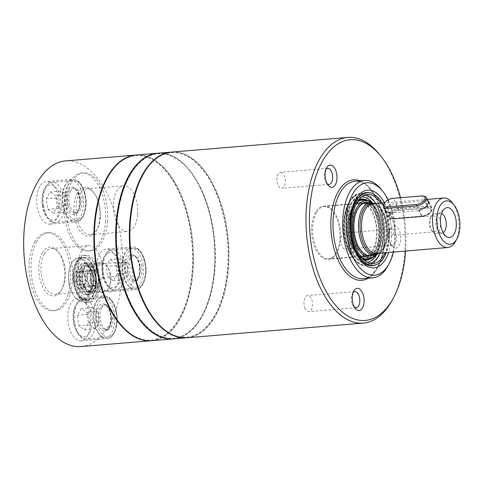 <?xml version="1.0" encoding="UTF-8"?>
<svg xmlns="http://www.w3.org/2000/svg" width="484" height="484" viewBox="0 0 484 484"><rect width="100%" height="100%" fill="white"/><g stroke="black" fill="none" stroke-linecap="round" stroke-linejoin="round"><path stroke-width="0.36" stroke-dasharray="2.42 1.81" d="M92.377 266.454A16.069 8.476 -94.8 0 1 96.007 283.884A16.069 8.476 -94.8 0 1 88.983 294.744A16.069 8.476 -94.8 0 1 79.201 279.437A16.069 8.476 -94.8 0 1 86.315 262.721A16.069 8.476 -94.8 0 1 92.377 266.454M93.95 262.358A21.423 11.301 -94.8 0 1 98.79 285.602A21.423 11.301 -94.8 0 1 89.425 300.086A21.423 11.301 -94.8 0 1 81.348 295.107A21.423 11.301 -94.8 0 1 76.508 271.863A21.423 11.301 -94.8 0 1 85.874 257.379A21.423 11.301 -94.8 0 1 93.95 262.358M93.043 295.179A21.03 11.096 -94.8 0 1 77.93 293.588A21.03 11.096 -94.8 0 1 75.782 265.244A21.03 11.096 -94.8 0 1 90.52 261.953A21.03 11.096 -94.8 0 1 93.255 294.804A21.03 11.096 -94.8 0 1 93.043 295.179M78.717 295.325A21.423 11.301 85.2 0 0 86.793 300.304A21.423 11.301 85.2 0 0 96.286 278.016A21.423 11.301 85.2 0 0 83.242 257.597A21.423 11.301 85.2 0 0 73.877 272.081A21.423 11.301 85.2 0 0 78.717 295.325M89.746 266.672A16.069 8.476 -94.8 0 1 93.376 284.102A16.069 8.476 -94.8 0 1 86.352 294.968A16.069 8.476 -94.8 0 1 77.422 284.677A16.069 8.476 -94.8 0 1 78.892 266.551A16.069 8.476 -94.8 0 1 83.69 262.939A16.069 8.476 -94.8 0 1 89.746 266.672M97.907 274.924A14.95 7.889 85.2 0 0 89.201 263.599A14.95 7.889 85.2 0 0 82.582 279.153A14.95 7.889 85.2 0 0 91.682 293.401A14.95 7.889 85.2 0 0 97.907 274.924M95.711 275.541A12.729 6.715 85.2 0 0 88.3 265.904A12.729 6.715 85.2 0 0 82.667 279.147A12.729 6.715 85.2 0 0 90.411 291.277A12.729 6.715 85.2 0 0 95.711 275.541M92.65 275.293A15.294 8.071 -94.8 0 1 83.653 293.606A15.294 8.071 -94.8 0 1 78.753 267.954A15.294 8.071 -94.8 0 1 92.65 275.293M110.013 273.914A14.95 7.889 -94.8 0 1 108.404 288.767A14.95 7.889 -94.8 0 1 103.788 292.39A14.95 7.889 -94.8 0 1 94.689 278.149A14.95 7.889 -94.8 0 1 101.313 262.594A14.95 7.889 -94.8 0 1 106.462 265.407A14.95 7.889 -94.8 0 1 110.013 273.914M110.37 274.089A13.921 7.345 85.2 0 0 107.061 266.17A13.921 7.345 85.2 0 0 97.266 268.438A13.921 7.345 85.2 0 0 98.833 287.296A13.921 7.345 85.2 0 0 108.87 287.919A13.921 7.345 85.2 0 0 110.37 274.089M103.812 277.235A0.774 0.411 85.2 0 0 103.624 276.794A0.774 0.411 85.2 0 0 103.08 276.921A0.774 0.411 85.2 0 0 103.165 277.973A0.774 0.411 85.2 0 0 103.727 278.01A0.774 0.411 85.2 0 0 103.812 277.235M103.727 278.01L104.078 277.362L103.624 276.794M69.266 284.423A21.03 11.096 -94.8 0 1 71.529 263.532A21.03 11.096 -94.8 0 1 86.69 264.476A21.03 11.096 -94.8 0 1 89.062 292.953A21.03 11.096 -94.8 0 1 74.264 296.383A21.03 11.096 -94.8 0 1 69.266 284.423M74.724 281.803A10.091 5.324 85.2 0 0 83.714 287A10.091 5.324 85.2 0 0 82.401 271.234A10.091 5.324 85.2 0 0 76.278 271.04A10.091 5.324 85.2 0 0 74.724 281.803M69.484 284.525A21.653 11.422 85.2 0 0 74.627 296.843A21.653 11.422 85.2 0 0 82.08 300.921A21.653 11.422 85.2 0 0 91.095 274.162A21.653 11.422 85.2 0 0 78.493 257.766A21.653 11.422 85.2 0 0 71.814 263.024A21.653 11.422 85.2 0 0 69.484 284.525M95.3 273.811A21.653 11.422 -94.8 0 1 92.97 295.319A21.653 11.422 -94.8 0 1 92.753 295.7A21.653 11.422 -94.8 0 1 86.291 300.57A21.653 11.422 -94.8 0 1 73.114 279.94A21.653 11.422 -94.8 0 1 82.697 257.421A21.653 11.422 -94.8 0 1 90.157 261.493A21.653 11.422 -94.8 0 1 95.3 273.811M95.33 284.967L95.693 281.071A7.919 4.175 -94.8 0 1 93.303 285.941L95.33 284.967L84.319 285.881L83.308 286.77A7.919 4.175 85.2 0 1 82.818 287.006L79.763 288.065L79.122 285.058A7.919 4.175 85.2 0 1 78.717 284.344L76.024 281.507L77.41 277.52A7.919 4.175 85.2 0 1 77.5 276.57L76.841 272.758L79.896 271.699A7.919 4.175 85.2 0 1 80.386 271.464L81.397 270.574L84.083 273.418A7.919 4.175 85.2 0 1 84.488 274.125L85.795 280.95A7.919 4.175 85.2 0 1 85.704 281.9L83.714 287M92.807 286.177A7.919 4.175 -94.8 0 1 92.25 286.298A7.919 4.175 -94.8 0 1 89.11 284.223L90.774 287.151L92.807 286.177L82.818 287.006M94.483 273.297A7.919 4.175 -94.8 0 1 95.542 276.509A7.919 4.175 -94.8 0 1 95.784 280.121L96.147 276.219L94.483 273.297L84.488 274.125M90.381 270.635A7.919 4.175 -94.8 0 1 90.938 270.514A7.919 4.175 -94.8 0 1 94.071 272.583L92.408 269.661L90.381 270.635L80.386 271.464M87.489 275.741A7.919 4.175 -94.8 0 1 89.885 270.871L87.852 271.845L87.489 275.741L77.5 276.57M88.705 283.515A7.919 4.175 -94.8 0 1 87.404 276.691L87.035 280.587L88.705 283.515L78.717 284.344M98.331 276.279A7.919 4.175 85.2 0 0 93.721 270.284A7.919 4.175 85.2 0 0 90.429 280.067A7.919 4.175 85.2 0 0 95.033 286.062A7.919 4.175 85.2 0 0 98.331 276.279M94.071 272.583L84.083 273.418M89.885 270.871L79.896 271.699M87.404 276.691L77.41 277.52M89.11 284.223L79.122 285.058M93.303 285.941L83.308 286.77M85.704 281.9L95.693 281.071M95.784 280.121L85.795 280.95M87.035 280.587L76.024 281.507M87.852 271.845L76.841 272.758M92.408 269.661L81.397 270.574M96.147 276.219L85.136 277.138M90.774 287.151L79.763 288.065M352.54 207.067A29.185 15.397 -94.8 0 1 361.252 200.503A29.185 15.397 -94.8 0 1 379.02 228.315A29.185 15.397 -94.8 0 1 366.092 258.674A29.185 15.397 -94.8 0 1 348.655 233.814A29.185 15.397 -94.8 0 1 352.54 207.067M80.961 346.574A93.152 49.144 85.2 0 0 122.216 249.665A93.152 49.144 85.2 0 0 65.522 160.906M135.974 155.049A93.152 49.144 -94.8 0 1 187.526 214.957A93.152 49.144 -94.8 0 1 178.959 319.785A93.152 49.144 -94.8 0 1 151.413 340.712M105.536 221.908A39.125 20.643 85.2 0 0 81.687 173.03A39.125 20.643 85.2 0 0 64.36 213.734A39.125 20.643 85.2 0 0 88.173 251.014A39.125 20.643 85.2 0 0 105.536 221.908M34.927 241.57A39.125 20.643 85.2 0 0 31.351 285.693A39.125 20.643 85.2 0 0 53.089 310.752A39.125 20.643 85.2 0 0 70.416 270.048A39.125 20.643 85.2 0 0 46.603 232.768A39.125 20.643 85.2 0 0 34.927 241.57M96.637 269.769A23.601 12.451 85.2 0 0 83.72 255.377A23.601 12.451 85.2 0 0 73.284 272.48A23.601 12.451 85.2 0 0 79.836 298.374A21.423 11.301 85.2 0 0 77.428 298.096A21.423 11.301 85.2 0 0 67.941 320.384A21.423 11.301 85.2 0 0 80.979 340.796A21.423 11.301 85.2 0 0 90.435 325.49A21.423 11.301 85.2 0 0 84.718 302.016A23.601 12.451 85.2 0 0 87.634 302.415A23.601 12.451 85.2 0 0 98.167 279.111A21.423 11.301 85.2 0 0 109.777 291.761A21.423 11.301 85.2 0 0 119.264 269.473A21.423 11.301 85.2 0 0 106.226 249.06A21.423 11.301 85.2 0 0 96.637 269.769L98.609 269.606A23.601 12.451 85.2 0 0 85.692 255.213A23.601 12.451 85.2 0 0 75.256 272.317A23.601 12.451 85.2 0 0 81.808 298.211A21.423 11.301 -94.8 0 1 86.69 301.853L84.718 302.016M39.906 186.292A21.423 11.301 85.2 0 0 37.952 210.455A21.423 11.301 85.2 0 0 49.852 224.177A21.423 11.301 85.2 0 0 59.344 201.882A21.423 11.301 85.2 0 0 46.301 181.47A21.423 11.301 85.2 0 0 39.906 186.292M70.682 190.962A12.421 6.552 85.2 0 0 69.545 204.974A12.421 6.552 85.2 0 0 76.448 212.924A12.421 6.552 85.2 0 0 81.778 198.543A12.421 6.552 85.2 0 0 74.391 188.173A12.421 6.552 85.2 0 0 70.682 190.962M101.803 307.588A12.421 6.552 85.2 0 0 104.919 328.763A12.421 6.552 85.2 0 0 107.569 329.55A12.421 6.552 85.2 0 0 113.075 316.633A12.421 6.552 85.2 0 0 105.512 304.799A12.421 6.552 85.2 0 0 101.803 307.588M79.836 298.374L81.808 298.211M130.601 258.553A12.421 6.552 85.2 0 0 129.47 272.565A12.421 6.552 85.2 0 0 136.367 280.514A12.421 6.552 85.2 0 0 141.703 266.133A12.421 6.552 85.2 0 0 134.31 255.764A12.421 6.552 85.2 0 0 130.601 258.553M98.167 279.111L100.14 278.947A21.423 11.301 -94.8 0 1 98.609 269.606M120.437 265.05A13.637 7.193 85.2 0 0 119.191 280.43A13.637 7.193 85.2 0 0 126.766 289.16A13.637 7.193 85.2 0 0 130.837 286.092A13.637 7.193 85.2 0 0 132.078 270.719A13.637 7.193 85.2 0 0 124.503 261.983A13.637 7.193 85.2 0 0 120.437 265.05M83.762 268.1A13.637 7.193 -94.8 0 1 87.834 265.032A13.637 7.193 -94.8 0 1 92.529 267.604A13.637 7.193 -94.8 0 1 94.301 288.906A13.637 7.193 -94.8 0 1 90.091 292.209A13.637 7.193 -94.8 0 1 82.516 283.479A13.637 7.193 -94.8 0 1 83.762 268.1M81.711 250.676A22.948 12.106 85.2 0 0 79.612 276.558A22.948 12.106 85.2 0 0 92.365 291.253A22.948 12.106 85.2 0 0 99.214 286.092A22.948 12.106 85.2 0 0 101.307 260.211A22.948 12.106 85.2 0 0 88.56 245.515A22.948 12.106 85.2 0 0 81.711 250.676M44.383 253.779A22.948 12.106 -94.8 0 1 51.231 248.619A22.948 12.106 -94.8 0 1 59.133 252.938A22.948 12.106 -94.8 0 1 62.115 288.791A22.948 12.106 -94.8 0 1 55.037 294.357A22.948 12.106 -94.8 0 1 42.283 279.661A22.948 12.106 -94.8 0 1 44.383 253.779M137.631 214.442A22.948 12.106 85.2 0 0 123.644 185.771A22.948 12.106 85.2 0 0 113.456 202.844A22.948 12.106 85.2 0 0 127.449 231.515A22.948 12.106 85.2 0 0 137.631 214.442M100.303 217.546A22.948 12.106 -94.8 0 1 97.199 229.053A22.948 12.106 -94.8 0 1 90.115 234.619A22.948 12.106 -94.8 0 1 77.367 219.924A22.948 12.106 -94.8 0 1 79.461 194.042A22.948 12.106 -94.8 0 1 86.315 188.875A22.948 12.106 -94.8 0 1 94.217 193.201A22.948 12.106 -94.8 0 1 100.303 217.546M86.69 301.853A23.601 12.451 85.2 0 0 89.607 302.252A23.601 12.451 85.2 0 0 100.14 278.947M81.857 267.011A15.186 8.01 85.2 0 0 82.092 288.494A15.186 8.01 85.2 0 0 93.593 290.182A15.186 8.01 85.2 0 0 91.621 266.46A15.186 8.01 85.2 0 0 81.857 267.011M42.471 252.69A24.502 12.929 85.2 0 0 42.852 287.345A24.502 12.929 85.2 0 0 61.407 290.073A24.502 12.929 85.2 0 0 58.225 251.795A24.502 12.929 85.2 0 0 42.471 252.69M36.899 241.407A39.125 20.643 85.2 0 0 33.323 285.53A39.125 20.643 85.2 0 0 55.061 310.589A39.125 20.643 85.2 0 0 72.388 269.884A39.125 20.643 85.2 0 0 48.575 232.604A39.125 20.643 85.2 0 0 36.899 241.407M77.555 192.953A24.502 12.929 85.2 0 0 77.936 227.607A24.502 12.929 85.2 0 0 96.491 230.33A24.502 12.929 85.2 0 0 93.309 192.051A24.502 12.929 85.2 0 0 77.555 192.953M107.508 221.745A39.125 20.643 85.2 0 0 83.659 172.867A39.125 20.643 85.2 0 0 66.332 213.571A39.125 20.643 85.2 0 0 90.145 250.851A39.125 20.643 85.2 0 0 107.508 221.745M66.266 194.84L67.748 200.08L67.827 205.428C67.421 207.612 66.09 209.881 63.828 212.228C62.908 210.897 61.063 209.632 58.28 208.441C58.685 204.835 58.165 201.302 56.725 197.853C58.975 195.518 60.306 193.249 60.718 191.053C63.489 192.233 65.334 193.497 66.266 194.84L55.751 195.718L57.306 206.305L53.313 213.105L47.765 209.318L46.21 198.73L50.203 191.93L55.751 195.718M83.127 197.502A20.183 10.648 85.2 0 0 71.118 180.653A20.183 10.648 85.2 0 0 62.176 201.653A20.183 10.648 85.2 0 0 74.463 220.879A20.183 10.648 85.2 0 0 83.127 197.502M63.828 212.228L53.313 213.105M58.28 208.441L47.765 209.318M67.827 205.428L57.306 206.305M60.718 191.053L50.203 191.93M56.725 197.853L46.21 198.73M126.191 262.431L127.673 267.67L127.746 273.018C127.34 275.202 126.009 277.471 123.753 279.819C122.833 278.488 120.982 277.223 118.205 276.031C118.604 272.425 118.09 268.892 116.644 265.444C118.895 263.108 120.226 260.84 120.637 258.644C123.408 259.823 125.259 261.088 126.191 262.431L115.676 263.308L117.231 273.896L113.238 280.696L107.69 276.909L106.129 266.321L110.122 259.521L115.676 263.308M143.046 265.093A20.183 10.648 85.2 0 0 131.037 248.244A20.183 10.648 85.2 0 0 122.101 269.243A20.183 10.648 85.2 0 0 134.383 288.47A20.183 10.648 85.2 0 0 143.046 265.093M123.753 279.819L113.238 280.696M118.205 276.031L107.69 276.909M127.746 273.018L117.231 273.896M120.637 258.644L110.122 259.521M116.644 265.444L106.129 266.321M94.955 328.854L92.886 326.9L89.407 325.066C89.812 321.473 89.292 317.946 87.852 314.479C90.103 312.144 91.434 309.875 91.845 307.679C94.616 308.865 96.467 310.129 97.393 311.466C98.833 314.909 99.353 318.436 98.948 322.054C98.542 324.238 97.211 326.506 94.955 328.854L84.44 329.731L78.892 325.944L77.331 315.35L81.33 308.556L86.878 312.343L88.433 322.931L84.44 329.731M101.271 336.229A20.183 10.648 85.2 0 0 105.585 337.505A20.183 10.648 85.2 0 0 114.526 316.512A20.183 10.648 85.2 0 0 102.239 297.279A20.183 10.648 85.2 0 0 93.182 314.213A20.183 10.648 85.2 0 0 101.271 336.229M87.852 314.479L77.331 315.35M91.845 307.679L81.33 308.556M89.407 325.066L78.892 325.944M98.948 322.054L88.433 322.931M97.393 311.466L86.878 312.343M119.233 322.695A92.535 48.817 85.2 0 0 184.083 308.229A92.535 48.817 85.2 0 0 174.621 183.484A92.535 48.817 85.2 0 0 108.144 176.497A92.535 48.817 85.2 0 0 107.212 178.136M157.796 153.234A93.152 49.144 -94.8 0 1 189.613 170.798A93.152 49.144 -94.8 0 1 199.832 187.199A93.152 49.144 -94.8 0 1 201.713 316.324A93.152 49.144 -94.8 0 1 173.236 338.897M151.68 340.694A93.152 49.144 85.2 0 0 192.934 243.785A93.152 49.144 85.2 0 0 136.24 155.025M200.128 187.55A92.535 48.817 85.2 0 0 189.976 171.251A92.535 48.817 85.2 0 0 124.872 186.364A92.535 48.817 85.2 0 0 135.29 311.66A92.535 48.817 85.2 0 0 201.997 315.81A92.535 48.817 85.2 0 0 200.128 187.55M173.496 338.879A93.152 49.144 85.2 0 0 214.751 241.97A93.152 49.144 85.2 0 0 158.056 153.21M154.723 319.743A92.535 48.817 85.2 0 0 219.573 305.277A92.535 48.817 85.2 0 0 210.11 180.532A92.535 48.817 85.2 0 0 143.633 173.55A92.535 48.817 85.2 0 0 142.701 175.184M171.463 152.097A93.152 49.144 -94.8 0 1 223.015 212.004A93.152 49.144 -94.8 0 1 214.448 316.832A93.152 49.144 -94.8 0 1 186.903 337.759M405.58 251.033A90.671 47.831 85.2 0 0 400.516 197.708M390.606 228.369A11.162 5.887 -94.8 0 1 398.622 229.21A11.162 5.887 -94.8 0 1 399.76 244.257A11.162 5.887 -94.8 0 1 391.943 245.999A11.162 5.887 -94.8 0 1 390.491 228.563A11.162 5.887 -94.8 0 1 390.606 228.369M187.163 337.741A93.152 49.144 85.2 0 0 214.975 316.79A93.152 49.144 85.2 0 0 223.481 211.732A93.152 49.144 85.2 0 0 171.729 152.073M379.94 154.971A93.152 49.144 -94.8 0 1 392.04 300.497M393.468 252.037A46.373 24.466 85.2 0 0 388.126 199.862M381.501 189.68A48.86 25.773 -94.8 0 1 387.847 266.006M347.984 247.348A8.053 4.247 -94.8 0 1 345.582 249.157A8.053 4.247 -94.8 0 1 341.105 244.003A8.053 4.247 -94.8 0 1 341.843 234.915A8.053 4.247 -94.8 0 1 344.245 233.107A8.053 4.247 -94.8 0 1 348.722 238.261A8.053 4.247 -94.8 0 1 347.984 247.348M389.16 230.983A8.053 4.247 85.2 0 0 389.075 231.122A8.053 4.247 85.2 0 0 390.122 243.706A8.053 4.247 85.2 0 0 392.899 245.225A8.053 4.247 85.2 0 0 396.469 236.845A8.053 4.247 85.2 0 0 391.562 229.168A8.053 4.247 85.2 0 0 389.16 230.983M305.241 308.683A8.053 4.247 -94.8 0 1 304.146 300.31A8.053 4.247 -94.8 0 1 307.564 295.561A8.053 4.247 -94.8 0 1 311.224 298.501A8.053 4.247 -94.8 0 1 312.319 306.868A8.053 4.247 -94.8 0 1 308.901 311.617A8.053 4.247 -94.8 0 1 305.241 308.683M353.126 292.56A8.053 4.247 85.2 0 0 352.479 293.443A8.053 4.247 85.2 0 0 352.394 293.582A8.053 4.247 85.2 0 0 352.558 304.751A8.053 4.247 85.2 0 0 353.441 306.166A8.053 4.247 85.2 0 0 354.33 307.056M281.029 172.334A8.053 4.247 -94.8 0 1 285.36 180.55A8.053 4.247 -94.8 0 1 281.755 188.355A8.053 4.247 -94.8 0 1 281.143 188.324A8.053 4.247 -94.8 0 1 276.818 180.108A8.053 4.247 -94.8 0 1 280.418 172.304A8.053 4.247 -94.8 0 1 281.029 172.334M325.98 169.297A8.053 4.247 85.2 0 0 325.333 170.18A8.053 4.247 85.2 0 0 325.254 170.32A8.053 4.247 85.2 0 0 326.301 182.904A8.053 4.247 85.2 0 0 327.184 183.793M361.373 194.356A36.693 19.36 85.2 0 0 355.571 200.781A36.693 19.36 85.2 0 0 350.682 234.413A36.693 19.36 85.2 0 0 367.223 264.718M376.534 264.542A36.693 19.36 85.2 0 0 383.558 257.415A36.693 19.36 85.2 0 0 387.751 219.657A36.693 19.36 85.2 0 0 370.587 192.989M380.908 203.226A34.606 18.259 -94.8 0 1 385.022 252.739M382.233 203.117A36.409 19.209 -94.8 0 1 386.347 252.63M372.25 202.651A28.713 15.149 -94.8 0 1 383.261 227.958A28.713 15.149 -94.8 0 1 376.582 254.741M368.699 202.723A26.862 14.169 -94.8 0 1 382.281 228.043A26.862 14.169 -94.8 0 1 373.067 255.256M361.675 257.536A29.706 15.669 -94.8 0 1 349.757 233.778A29.706 15.669 -94.8 0 1 357.083 202.354M365.208 200.067A29.706 15.669 -94.8 0 1 380.654 228.176A29.706 15.669 -94.8 0 1 370.066 258.45M362.764 258.752A30.323 15.996 -94.8 0 1 349.436 233.869A30.323 15.996 -94.8 0 1 357.96 200.975M368.463 200.824A30.323 15.996 -94.8 0 1 380.981 228.152A30.323 15.996 -94.8 0 1 373.146 257.167M364.228 260.144A30.74 16.22 -94.8 0 1 347.905 234.038A30.74 16.22 -94.8 0 1 359.17 199.36M363.901 199.154A30.74 16.22 -94.8 0 1 379.886 228.242A30.74 16.22 -94.8 0 1 368.929 259.569M348.704 233.808A29.185 15.397 -94.8 0 1 361.306 200.497A29.185 15.397 -94.8 0 1 379.069 228.309A29.185 15.397 -94.8 0 1 366.146 258.674A29.185 15.397 -94.8 0 1 348.704 233.808M365.729 202.971A26.354 13.903 -94.8 0 1 381.773 228.085A26.354 13.903 -94.8 0 1 370.097 255.498M452.238 202.687A24.841 13.104 -94.8 0 1 455.468 241.492M390.14 213.069L418.835 210.685M427.977 201.011L425.176 200.86L395.289 203.347L388.628 205.113L384.907 209.239M439.018 231.304A9.934 5.239 -94.8 0 1 436.054 233.542A9.934 5.239 -94.8 0 1 432.629 231.673A9.934 5.239 -94.8 0 1 431.341 216.148A9.934 5.239 -94.8 0 1 431.438 215.973A9.934 5.239 -94.8 0 1 434.402 213.734A9.934 5.239 -94.8 0 1 439.926 220.099A9.934 5.239 -94.8 0 1 439.018 231.304M430.566 217.558A8.053 4.247 85.2 0 0 430.482 217.697A8.053 4.247 85.2 0 0 431.528 230.281A8.053 4.247 85.2 0 0 434.305 231.8A8.053 4.247 85.2 0 0 437.869 223.42A8.053 4.247 85.2 0 0 432.968 215.743A8.053 4.247 85.2 0 0 430.566 217.558M441.547 213.474A9.934 5.239 85.2 0 0 440.186 213.256A9.934 5.239 85.2 0 0 438.371 214.067A9.934 5.239 85.2 0 0 437.221 215.489A9.934 5.239 85.2 0 0 435.951 224.951A9.934 5.239 85.2 0 0 439.908 232.556A9.934 5.239 85.2 0 0 441.838 233.058A9.934 5.239 85.2 0 0 443.144 232.623M393.613 233.572A8.053 4.247 -94.8 0 1 391.205 235.381A8.053 4.247 -94.8 0 1 386.734 230.221A8.053 4.247 -94.8 0 1 387.466 221.14A8.053 4.247 -94.8 0 1 389.874 219.325A8.053 4.247 -94.8 0 1 394.345 224.485A8.053 4.247 -94.8 0 1 393.613 233.572M315.568 212.18A26.65 14.06 85.2 0 0 313.136 242.236A26.65 14.06 85.2 0 0 327.94 259.303A26.65 14.06 85.2 0 0 332.859 257.083A26.65 14.06 85.2 0 0 339.744 231.576A26.65 14.06 85.2 0 0 328.739 207.557A26.65 14.06 85.2 0 0 323.524 206.184A26.65 14.06 85.2 0 0 315.568 212.18M375.917 249.744A26.354 13.903 85.2 0 0 379.293 224.655A26.354 13.903 85.2 0 0 368.796 204.478A26.354 13.903 85.2 0 0 363.684 203.141A26.354 13.903 85.2 0 0 352.304 233.221A26.354 13.903 85.2 0 0 368.052 255.673A26.354 13.903 85.2 0 0 372.874 253.513A26.354 13.903 85.2 0 0 375.917 249.744M372.952 251.021A27.636 14.581 85.2 0 0 375.475 219.851A27.636 14.581 85.2 0 0 360.12 202.155A27.636 14.581 85.2 0 0 348.19 233.693A27.636 14.581 85.2 0 0 364.7 257.234A27.636 14.581 85.2 0 0 372.952 251.021M352.249 209.13A26.65 14.06 85.2 0 0 349.811 239.187A26.65 14.06 85.2 0 0 364.621 256.254A26.65 14.06 85.2 0 0 376.419 228.527A26.65 14.06 85.2 0 0 360.205 203.135A26.65 14.06 85.2 0 0 352.249 209.13M349.769 233.566A27.636 14.581 -94.8 0 1 361.699 202.022A27.636 14.581 -94.8 0 1 367.06 203.419A27.636 14.581 -94.8 0 1 378.518 228.357A27.636 14.581 -94.8 0 1 371.337 254.838A27.636 14.581 -94.8 0 1 366.279 257.101A27.636 14.581 -94.8 0 1 349.769 233.566M349.436 251.783A34.945 18.434 85.2 0 0 375.735 256.659A34.945 18.434 85.2 0 0 370.454 200.158A34.945 18.434 85.2 0 0 343.955 221.575A34.945 18.434 85.2 0 0 345.546 240.748A34.945 18.434 85.2 0 0 349.436 251.783M350.507 252.624A36.488 19.245 -94.8 0 1 350.138 201.404A36.488 19.245 -94.8 0 1 356.781 194.495A36.488 19.245 -94.8 0 1 361.028 193.195A36.488 19.245 -94.8 0 1 383.231 227.964A36.488 19.245 -94.8 0 1 367.072 265.916A36.488 19.245 -94.8 0 1 362.673 265.341A36.488 19.245 -94.8 0 1 350.507 252.624M384.018 204.06A7.738 3.939 153.7 0 1 393.516 198.494L398.653 208.882A7.738 3.939 -26.3 0 0 391.157 212.107A7.738 3.939 -26.3 0 0 388.84 217.201A7.738 3.939 -26.3 0 0 391.217 218.629A7.738 3.939 -26.3 0 0 392.905 218.665L421.6 216.281A7.738 3.939 -26.3 0 0 431.099 210.709A7.738 3.939 -26.3 0 0 431.413 207.957A7.738 3.939 -26.3 0 0 427.348 206.493L398.653 208.882L398.665 210.298L427.354 207.908A6.728 3.424 153.7 0 1 430.621 211.575A6.728 3.424 153.7 0 1 422.357 216.421L393.667 218.804A6.728 3.424 153.7 0 1 392.197 218.774A6.728 3.424 153.7 0 1 390.866 214.43A6.728 3.424 153.7 0 1 398.665 210.298M392.76 198.349L422.211 196.105A7.738 3.939 153.7 0 1 423.899 196.147M92.632 275.644A13.51 7.127 -94.8 0 1 84.682 291.822A13.51 7.127 -94.8 0 1 80.362 269.164A13.51 7.127 -94.8 0 1 92.632 275.644M93.388 275.735A12.729 6.715 85.2 0 0 85.977 266.097A12.729 6.715 85.2 0 0 80.338 279.341A12.729 6.715 85.2 0 0 88.088 291.471A12.729 6.715 85.2 0 0 93.388 275.735M367.211 262.207A32.839 17.321 -94.8 0 1 346.774 234.347A32.839 17.321 -94.8 0 1 361.778 196.831M371.512 202.149A32.839 17.321 -94.8 0 1 375.941 255.352M67.839 185.215A19.874 10.485 -94.8 0 1 85.595 197.339A19.874 10.485 -94.8 0 1 72.818 219.095A19.874 10.485 -94.8 0 1 67.839 185.215M65.933 184.126A21.423 11.301 85.2 0 0 63.979 208.289A21.423 11.301 85.2 0 0 75.879 222.011A21.423 11.301 85.2 0 0 85.365 199.723A21.423 11.301 85.2 0 0 72.328 179.304A21.423 11.301 85.2 0 0 65.933 184.126M98.966 301.841A19.874 10.485 -94.8 0 1 116.723 313.965A19.874 10.485 -94.8 0 1 103.945 335.721A19.874 10.485 -94.8 0 1 98.966 301.841M110.739 299.856A21.423 11.301 85.2 0 0 103.455 295.93A21.423 11.301 85.2 0 0 97.054 300.752A21.423 11.301 85.2 0 0 95.1 324.915A21.423 11.301 85.2 0 0 107 338.637A21.423 11.301 85.2 0 0 116.456 323.324A21.423 11.301 85.2 0 0 110.739 299.856M127.758 252.805A19.874 10.485 -94.8 0 1 145.521 264.929A19.874 10.485 -94.8 0 1 132.737 286.685A19.874 10.485 -94.8 0 1 127.758 252.805M124.194 276.945A21.423 11.301 85.2 0 0 135.798 289.601A21.423 11.301 85.2 0 0 145.291 267.313A21.423 11.301 85.2 0 0 132.247 246.894A21.423 11.301 85.2 0 0 125.852 251.716A21.423 11.301 85.2 0 0 124.194 276.945M80.205 198.67A12.421 6.552 85.2 0 0 72.812 188.3A12.421 6.552 85.2 0 0 67.312 201.223A12.421 6.552 85.2 0 0 74.869 213.057A12.421 6.552 85.2 0 0 80.205 198.67M79.787 198.561A13.661 7.206 85.2 0 0 67.579 190.224A13.661 7.206 85.2 0 0 71.003 213.517A13.661 7.206 85.2 0 0 79.787 198.561M43.524 205.603A20.183 10.648 85.2 0 0 55.533 222.452A20.183 10.648 85.2 0 0 64.203 199.081A20.183 10.648 85.2 0 0 52.187 182.226A20.183 10.648 85.2 0 0 43.524 205.603M42.695 205.379A17.696 9.335 -94.8 0 1 54.075 185.995A17.696 9.335 -94.8 0 1 58.51 216.173A17.696 9.335 -94.8 0 1 42.695 205.379M140.124 266.26A12.421 6.552 85.2 0 0 132.731 255.891A12.421 6.552 85.2 0 0 127.231 268.814A12.421 6.552 85.2 0 0 134.794 280.647A12.421 6.552 85.2 0 0 140.124 266.26M139.707 266.152A13.661 7.206 85.2 0 0 127.498 257.815A13.661 7.206 85.2 0 0 130.922 281.107A13.661 7.206 85.2 0 0 139.707 266.152M103.443 273.194A20.183 10.648 85.2 0 0 115.458 290.043A20.183 10.648 85.2 0 0 124.122 266.672A20.183 10.648 85.2 0 0 112.113 249.817A20.183 10.648 85.2 0 0 103.443 273.194M102.614 272.97A17.696 9.335 -94.8 0 1 113.994 253.586A17.696 9.335 -94.8 0 1 118.429 283.763A17.696 9.335 -94.8 0 1 102.614 272.97M103.34 328.896A12.421 6.552 85.2 0 0 105.996 329.683A12.421 6.552 85.2 0 0 111.495 316.76A12.421 6.552 85.2 0 0 103.933 304.926A12.421 6.552 85.2 0 0 98.361 315.35A12.421 6.552 85.2 0 0 103.34 328.896M102.124 330.142A13.661 7.206 85.2 0 0 110.909 315.187A13.661 7.206 85.2 0 0 98.706 306.85A13.661 7.206 85.2 0 0 102.124 330.142M87.628 300.128A20.183 10.648 85.2 0 0 83.315 298.852A20.183 10.648 85.2 0 0 74.258 315.786A20.183 10.648 85.2 0 0 82.347 337.802A20.183 10.648 85.2 0 0 86.66 339.078A20.183 10.648 85.2 0 0 95.717 322.144A20.183 10.648 85.2 0 0 87.628 300.128M85.196 302.621A17.696 9.335 -94.8 0 1 89.631 332.798A17.696 9.335 -94.8 0 1 73.816 322.005A17.696 9.335 -94.8 0 1 85.196 302.621M360.156 180.853A50.415 26.596 -94.8 0 1 384.181 227.885A50.415 26.596 -94.8 0 1 368.251 278.233M384.55 202.923A38.968 20.558 -94.8 0 1 388.664 252.436M363.042 278.669A48.86 25.773 85.2 0 0 384.683 227.843A48.86 25.773 85.2 0 0 354.947 181.288C371.252 177.979 388.967 216.451 383.413 247.887C379.946 266.938 373.158 277.199 363.042 278.669M370.575 263.393A34.606 18.259 -94.8 0 1 368.04 263.949A34.606 18.259 -94.8 0 1 347.361 234.474A34.606 18.259 -94.8 0 1 362.304 194.979A34.606 18.259 -94.8 0 1 364.894 195.106M375.778 203.655A34.606 18.259 -94.8 0 1 379.898 253.168M370.327 202.59A26.354 13.903 -94.8 0 1 386.365 227.704A26.354 13.903 -94.8 0 1 374.695 255.116M384.242 247.832A24.841 13.104 85.2 0 0 386.51 219.821A24.841 13.104 85.2 0 0 372.704 203.909C383.092 200.86 392.905 234.734 383.491 248.25C380.273 252.339 378.046 254.064 376.824 253.422A24.841 13.104 85.2 0 0 384.242 247.832M378.942 253.247A25.598 13.504 85.2 0 0 383.401 248.51A25.598 13.504 85.2 0 0 386.407 222.61A25.598 13.504 85.2 0 0 374.828 203.734M423.046 216.215A6.492 3.303 -26.3 0 0 430.948 211.659A6.492 3.303 -26.3 0 0 427.862 208.011L397.975 210.498A6.492 3.303 -26.3 0 0 390.074 215.059A6.492 3.303 -26.3 0 0 393.159 218.701L423.046 216.215A1.24 0.653 -94.8 0 1 422.677 216.499A1.24 0.653 -94.8 0 1 422.108 216.046L392.221 218.532A7.732 3.939 153.7 0 1 388.162 217.068A7.732 3.939 153.7 0 1 390.479 211.98A7.732 3.939 153.7 0 1 397.963 208.755L427.85 206.269A7.732 3.939 153.7 0 1 431.916 207.733A7.732 3.939 153.7 0 1 429.598 212.821A7.732 3.939 153.7 0 1 422.108 216.046L419.44 210.637M385.191 211.06L388.162 217.068C387.841 217.982 389.384 218.623 392.784 218.98A1.24 0.653 85.2 0 1 392.221 218.532L389.547 213.123M427.862 208.011A1.24 0.653 85.2 0 0 427.85 206.269L425.176 200.86M397.975 210.498A1.24 0.653 -94.8 0 0 397.963 208.755L395.289 203.347M428.945 201.725L431.916 207.733C432.357 212.119 429.278 215.041 422.677 216.499L392.784 218.98A1.24 0.653 85.2 0 0 393.159 218.701M316.609 212.331A26.354 13.903 85.2 0 0 314.201 242.054A26.354 13.903 85.2 0 0 328.842 258.928A26.354 13.903 85.2 0 0 336.713 253.005A26.354 13.903 85.2 0 0 339.115 223.281A26.354 13.903 85.2 0 0 324.474 206.402A26.354 13.903 85.2 0 0 316.609 212.331M377.641 257.736A36.488 19.245 -94.8 0 1 366.751 265.946A36.488 19.245 -94.8 0 1 346.477 242.581A36.488 19.245 -94.8 0 1 349.811 201.429A36.488 19.245 -94.8 0 1 360.701 193.225A36.488 19.245 -94.8 0 1 380.969 216.59A36.488 19.245 -94.8 0 1 377.641 257.736M387.775 208.277L392.905 218.665L393.667 218.804M416.464 205.894L421.6 216.281L422.357 216.421M421.455 195.966L422.211 196.105L427.348 206.493L427.354 207.908M86.793 300.304L89.425 300.086M83.242 257.597L85.874 257.379M86.315 262.721L83.69 262.939M88.983 294.744L86.352 294.968M90.411 291.277L88.088 291.471L90.81 289.535L92.244 286.431C93.206 283.164 93.333 279.577 92.638 275.656C90.823 269.08 88.602 265.891 85.977 266.097L88.3 265.904M107.061 266.17L106.462 265.407M108.87 287.919L108.404 288.767M91.682 293.401L103.788 292.39M89.201 263.599L101.313 262.594M82.08 300.921L86.291 300.57M78.493 257.766L82.697 257.421M83.605 272.752L82.401 271.234M92.25 286.298L95.033 286.062M90.938 270.514L93.721 270.284M74.264 296.383L74.627 296.843M71.529 263.532L71.814 263.024M90.52 261.953L90.157 261.493M93.255 294.804L92.97 295.319M49.852 224.177L75.879 222.011C79.14 221.043 80.888 220.147 81.118 219.331L83.817 215.253L86.025 206.795C86.612 200.793 85.892 195.094 83.871 189.692L81.173 184.507C78.717 180.943 75.77 179.207 72.328 179.304L46.301 181.47M80.979 340.796L107 338.637C110.267 337.669 112.01 336.773 112.246 335.956L114.944 331.879L117.152 323.421C117.733 317.419 117.013 311.72 114.998 306.318L112.294 301.133C109.844 297.569 106.891 295.833 103.455 295.93L77.428 298.096M109.777 291.761L135.798 289.601C139.065 288.633 140.808 287.738 141.038 286.921L143.742 282.844L145.95 274.386C146.531 268.384 145.811 262.685 143.796 257.282L141.092 252.097C138.642 248.534 135.689 246.798 132.247 246.894L106.226 249.06M90.091 292.209L126.766 289.16M87.834 265.032L124.503 261.983M55.037 294.357L92.365 291.253M51.231 248.619L88.56 245.515M90.115 234.619L127.449 231.515M86.315 188.875L123.644 185.771M83.72 255.377L85.692 255.213M87.634 302.415L89.607 302.252M53.089 310.752L55.061 310.589M46.603 232.768L48.575 232.604M88.173 251.014L90.145 250.851M81.687 173.03L83.659 172.867M92.529 267.604L91.621 266.46M94.301 288.906L93.593 290.182M59.133 252.938L58.225 251.795M62.115 288.791L61.407 290.073M94.217 193.201L93.309 192.051M97.199 229.053L96.491 230.33M74.391 188.173L72.812 188.3C75.74 188.209 78.009 191.658 79.612 198.652L79.049 208.102L77.64 211.133L74.869 213.057L76.448 212.924M71.118 180.653L52.187 182.226C49.87 181.736 47.202 183.981 44.171 188.96C42.096 193.769 41.479 199.299 42.338 205.561C43.028 210.147 44.437 214.031 46.567 217.213L49.791 220.656C50.112 221.424 52.03 222.023 55.533 222.452L74.463 220.879M134.31 255.764L132.731 255.891C135.665 255.8 137.928 259.249 139.531 266.242L138.975 275.692L137.559 278.724L134.794 280.647L136.367 280.514M131.037 248.244L112.113 249.817C109.795 249.327 107.121 251.571 104.096 256.55C102.015 261.36 101.404 266.89 102.263 273.151C102.953 277.737 104.362 281.621 106.492 284.804L109.711 288.246C110.037 289.015 111.949 289.613 115.458 290.043L134.383 288.47M105.512 304.799L103.933 304.926C107.145 304.932 109.457 308.78 110.878 316.457L110.177 324.728C108.96 328.013 107.569 329.664 105.996 329.683L107.569 329.55M102.239 297.279L83.315 298.852C81.118 299.3 78.874 299.16 75.31 305.561C72.915 311.2 72.455 317.583 73.931 324.716L77.694 333.839L80.913 337.281C81.239 338.05 83.151 338.649 86.66 339.078L105.585 337.505M189.976 171.251L189.613 170.798M201.997 315.81L201.713 316.324M391.562 229.168L344.245 233.107M392.899 245.225L345.582 249.157M354.881 291.628L307.564 295.561M356.218 307.685L308.901 311.617M327.741 168.365L280.418 172.304M329.072 184.422L281.755 188.355M353.441 306.166L355.262 308.459M352.394 293.582L353.81 291.023M326.301 182.904L328.116 185.197M325.254 170.32L326.664 167.76M390.122 243.706L391.943 245.999M389.075 231.122L390.491 228.563M373.164 263.526L368.04 263.949C357.936 264.96 348.692 251.244 346.52 234.462C343.67 215.313 350.712 195.639 362.304 194.979L367.429 194.55M427.172 199.384L384.665 202.917M431.528 230.281L432.629 231.673M430.482 217.697L431.341 216.148M440.186 213.256L434.402 213.734M441.838 233.058L436.054 233.542M432.968 215.743L389.874 219.325M434.305 231.8L391.205 235.381M439.908 232.556L446.708 236.694M438.371 214.067L444.397 208.864M375.402 203.685L376.806 204.544L380.908 208.767L384.32 215.241L387.188 234.286L384.078 247.33L380.781 252.097L379.516 253.199M368.052 255.673L328.842 258.928L332.859 257.083M363.684 203.141L324.474 206.402L328.739 207.557M327.94 259.303L364.621 256.254M323.524 206.184L360.205 203.135M361.699 202.022L360.12 202.155M366.279 257.101L364.7 257.234M368.796 204.478L367.06 203.419M372.874 253.513L371.337 254.838M343.955 221.575C344.892 208.398 349.17 199.366 356.781 194.495M345.546 240.748L349.502 251.94C352.164 257.373 355.522 261.354 359.576 263.883L362.673 265.341M367.072 265.916L366.751 265.946C357.501 265.728 350.622 258.377 346.114 243.888C339.344 222.017 346.611 193.739 360.701 193.225L361.028 193.195M386.498 212.458L388.84 217.201M428.957 202.99L431.413 207.957M430.621 211.575L431.099 210.709M392.197 218.774L391.217 218.629"/><path stroke-width="0.73" d="M135.714 155.068L65.522 160.906A93.152 49.144 85.2 0 0 37.716 181.857A93.152 49.144 85.2 0 0 29.209 286.915A93.152 49.144 85.2 0 0 80.961 346.574L151.153 340.736A93.152 49.144 -94.8 0 1 99.401 281.077A93.152 49.144 -94.8 0 1 107.908 176.019A93.152 49.144 -94.8 0 1 135.714 155.068A93.152 49.144 -94.8 0 1 135.974 155.049M157.53 153.253L136.24 155.025A93.152 49.144 85.2 0 0 108.434 175.976A93.152 49.144 85.2 0 0 107.496 177.622L107.212 178.136A92.535 48.817 85.2 0 0 119.233 322.695L119.596 323.149A93.152 49.144 85.2 0 0 151.68 340.694L172.969 338.921A93.152 49.144 -94.8 0 1 130.668 304.974A93.152 49.144 -94.8 0 1 117.999 208.174A93.152 49.144 -94.8 0 1 157.53 153.253A93.152 49.144 -94.8 0 1 157.796 153.234M107.496 177.622A93.152 49.144 85.2 0 0 109.372 306.747A93.152 49.144 85.2 0 0 119.596 323.149M171.203 152.115L158.056 153.21A93.152 49.144 85.2 0 0 130.25 174.161A93.152 49.144 85.2 0 0 121.744 279.22A93.152 49.144 85.2 0 0 173.496 338.879L186.642 337.784A93.152 49.144 -94.8 0 1 134.891 278.131A93.152 49.144 -94.8 0 1 143.397 173.072A93.152 49.144 -94.8 0 1 171.203 152.115A93.152 49.144 -94.8 0 1 171.463 152.097M347.857 137.426L171.729 152.073A93.152 49.144 85.2 0 0 143.923 173.024A93.152 49.144 85.2 0 0 142.986 174.676L142.701 175.184A92.535 48.817 85.2 0 0 154.723 319.743L155.086 320.202A93.152 49.144 85.2 0 0 187.163 337.741L363.296 323.094A93.152 49.144 -94.8 0 1 311.545 263.441A93.152 49.144 -94.8 0 1 320.051 158.383A93.152 49.144 -94.8 0 1 347.857 137.426A93.152 49.144 -94.8 0 1 379.94 154.971L381.392 156.804A90.671 47.831 85.2 0 0 323.1 160.125A90.671 47.831 85.2 0 0 324.498 288.361A90.671 47.831 85.2 0 0 393.171 298.447A90.671 47.831 85.2 0 0 405.58 251.033M400.516 197.708A90.671 47.831 85.2 0 0 381.392 156.804M353.925 290.823A11.162 5.887 -94.8 0 1 361.941 291.671A11.162 5.887 -94.8 0 1 363.085 306.711A11.162 5.887 -94.8 0 1 355.262 308.459A11.162 5.887 -94.8 0 1 353.81 291.023A11.162 5.887 -94.8 0 1 353.925 290.823M326.779 167.567A11.162 5.887 -94.8 0 1 334.795 168.408A11.162 5.887 -94.8 0 1 335.938 183.454A11.162 5.887 -94.8 0 1 328.116 185.197A11.162 5.887 -94.8 0 1 326.664 167.76A11.162 5.887 -94.8 0 1 326.779 167.567M142.986 174.676A93.152 49.144 85.2 0 0 155.086 320.202M393.171 298.447L392.04 300.497A93.152 49.144 -94.8 0 1 391.102 302.143A93.152 49.144 -94.8 0 1 363.296 323.094M388.126 199.862A46.373 24.466 85.2 0 0 382.953 191.513A46.373 24.466 85.2 0 0 353.139 193.207A46.373 24.466 85.2 0 0 353.852 258.801A46.373 24.466 85.2 0 0 388.973 263.962A46.373 24.466 85.2 0 0 393.468 252.037M388.973 263.962L387.847 266.006A48.86 25.773 -94.8 0 1 372.771 277.858A48.86 25.773 -94.8 0 1 345.624 246.568A48.86 25.773 -94.8 0 1 350.089 191.464A48.86 25.773 -94.8 0 1 364.67 180.478A48.86 25.773 -94.8 0 1 381.501 189.68L382.953 191.513M354.33 307.056A8.053 4.247 85.2 0 0 356.218 307.685A8.053 4.247 85.2 0 0 359.787 299.306A8.053 4.247 85.2 0 0 354.881 291.628A8.053 4.247 85.2 0 0 353.126 292.56M327.184 183.793A8.053 4.247 85.2 0 0 329.072 184.422A8.053 4.247 85.2 0 0 332.677 176.618A8.053 4.247 85.2 0 0 328.346 168.402A8.053 4.247 85.2 0 0 327.741 168.365A8.053 4.247 85.2 0 0 325.98 169.297M371.307 193.213L370.587 192.989A36.693 19.36 85.2 0 0 361.373 194.356L356 200.358C344.366 217.34 352.709 260.44 367.223 264.718A36.693 19.36 85.2 0 0 376.534 264.542L377.211 264.203A36.409 19.209 -94.8 0 1 351.559 234.31A36.409 19.209 -94.8 0 1 371.307 193.213A36.409 19.209 -94.8 0 1 382.233 203.117M385.022 252.739A34.606 18.259 -94.8 0 1 373.164 263.526A34.606 18.259 -94.8 0 1 352.491 234.05A34.606 18.259 -94.8 0 1 367.429 194.55A34.606 18.259 -94.8 0 1 380.908 203.226M386.347 252.63A36.409 19.209 -94.8 0 1 377.211 264.203M376.582 254.741A28.713 15.149 -94.8 0 1 373.019 257.222A28.713 15.149 -94.8 0 1 353.387 233.373A28.713 15.149 -94.8 0 1 368.33 200.787A28.713 15.149 -94.8 0 1 372.25 202.651M373.067 255.256A26.862 14.169 -94.8 0 1 354.342 233.107A26.862 14.169 -94.8 0 1 357.918 208.489A26.862 14.169 -94.8 0 1 368.699 202.723M357.083 202.354A29.706 15.669 -94.8 0 1 365.208 200.067L368.33 200.787M373.019 257.222L370.066 258.45A29.706 15.669 -94.8 0 1 361.675 257.536M357.96 200.975A30.323 15.996 -94.8 0 1 365.214 199.456A30.323 15.996 -94.8 0 1 368.463 200.824M373.146 257.167A30.323 15.996 -94.8 0 1 370.169 259.055A30.323 15.996 -94.8 0 1 362.764 258.752M359.17 199.36A30.74 16.22 -94.8 0 1 363.901 199.154L365.214 199.456M370.169 259.055L368.929 259.569A30.74 16.22 -94.8 0 1 364.228 260.144M379.516 253.199L374.695 255.116L370.097 255.498A26.354 13.903 -94.8 0 1 355.456 238.624A26.354 13.903 -94.8 0 1 357.864 208.9A26.354 13.903 -94.8 0 1 365.729 202.971L370.327 202.59L375.402 203.685M440.083 205.773A21.738 11.465 85.2 0 0 440.416 236.519A21.738 11.465 85.2 0 0 456.878 238.933A21.738 11.465 85.2 0 0 454.059 204.974A21.738 11.465 85.2 0 0 440.083 205.773M442.666 211.006A14.956 7.889 -94.8 0 1 444.397 208.864A14.956 7.889 -94.8 0 1 456.237 221.89A14.956 7.889 -94.8 0 1 446.708 236.694A14.956 7.889 -94.8 0 1 440.755 225.242A14.956 7.889 -94.8 0 1 442.666 211.006M456.878 238.933L455.468 241.492A24.841 13.104 -94.8 0 1 455.22 241.933A24.841 13.104 -94.8 0 1 447.803 247.524A24.841 13.104 -94.8 0 1 434.003 231.612A24.841 13.104 -94.8 0 1 436.272 203.595A24.841 13.104 -94.8 0 1 443.683 198.01A24.841 13.104 -94.8 0 1 452.238 202.687L454.059 204.974M384.907 209.239L385.191 211.06L390.14 213.069M418.835 210.685L426.537 206.644L428.939 201.725L427.977 201.011M443.144 232.623A9.934 5.239 85.2 0 0 446.236 222.725A9.934 5.239 85.2 0 0 441.547 213.474M422.919 196.002L423.899 196.147A7.738 3.939 153.7 0 1 426.277 197.569A7.738 3.939 153.7 0 1 423.96 202.663A7.738 3.939 153.7 0 1 416.464 205.894L387.775 208.277A7.738 3.939 153.7 0 1 383.709 206.813A7.738 3.939 153.7 0 1 384.018 204.06L384.496 203.195A6.728 3.424 -26.3 0 0 387.763 206.862L416.458 204.478A6.728 3.424 -26.3 0 0 424.25 200.34A6.728 3.424 -26.3 0 0 422.919 196.002A6.728 3.424 -26.3 0 0 421.455 195.966L392.76 198.349A6.728 3.424 -26.3 0 0 384.496 203.195M361.778 196.831A32.839 17.321 -94.8 0 1 371.512 202.149M375.941 255.352A32.839 17.321 -94.8 0 1 367.211 262.207M368.251 278.233A50.415 26.596 -94.8 0 1 335.563 253.731A50.415 26.596 -94.8 0 1 338.455 191.186A50.415 26.596 -94.8 0 1 360.156 180.853M388.664 252.436A38.968 20.558 -94.8 0 1 358.214 257.01A38.968 20.558 -94.8 0 1 355.964 198.924A38.968 20.558 -94.8 0 1 384.55 202.923M364.67 180.478L354.947 181.288A48.86 25.773 85.2 0 0 340.361 192.275A48.86 25.773 85.2 0 0 335.896 247.378A48.86 25.773 85.2 0 0 363.042 278.669L372.771 277.858M364.894 195.106A34.606 18.259 -94.8 0 1 375.778 203.655M379.898 253.168A34.606 18.259 -94.8 0 1 370.575 263.393M374.695 255.116A26.354 13.903 -94.8 0 1 360.054 238.243A26.354 13.903 -94.8 0 1 362.456 208.519A26.354 13.903 -94.8 0 1 370.327 202.59M384.665 202.917L372.704 203.909A24.841 13.104 85.2 0 0 361.705 229.755A24.841 13.104 85.2 0 0 376.824 253.422L447.803 247.524M374.828 203.734A25.598 13.504 85.2 0 0 363.877 209.009A25.598 13.504 85.2 0 0 362.389 240.711A25.598 13.504 85.2 0 0 378.942 253.247M416.464 205.894L416.458 204.478M387.775 208.277L387.763 206.862M443.683 198.01L427.172 199.384M383.709 206.813L386.498 212.458M426.277 197.569L428.957 202.99"/></g></svg>
